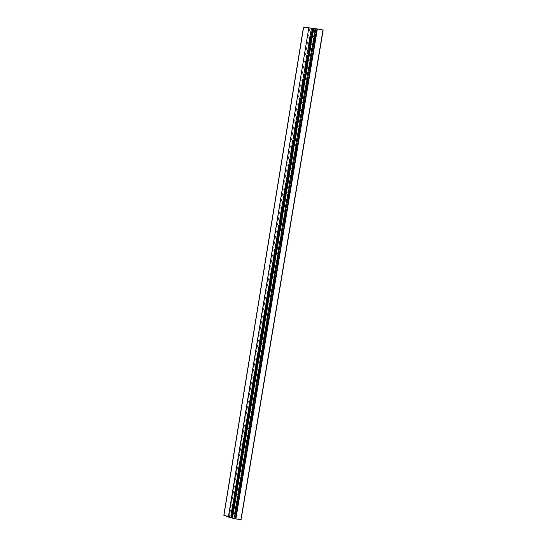 <?xml version="1.0" encoding="UTF-8"?>
<svg xmlns="http://www.w3.org/2000/svg" width="547" height="547" viewBox="0 0 547 547"><rect width="100%" height="100%" fill="white"/><g stroke="black" fill="none" stroke-linecap="round" stroke-linejoin="round"><path stroke-width="0.41" stroke-dasharray="2.73 2.05" d="M223.949 515.185L231.149 516.97L311.469 28.69L230.964 516.423L230.643 515.985L231.244 514.802L232.126 514.426L312.132 29.716M231.142 516.936L311.558 28.458L230.909 517.018M316.241 29.483L235.231 517.127L234.752 517.216L315.742 29.333L316.754 30.044L315.428 29.955L314.737 29.312L315.12 29.258L313.746 28.752L232.831 517.503L313.944 28.793M316.734 30.078L235.873 516.252L316.713 29.962M312.87 28.635L312.022 28.827L231.49 516.395L312.105 28.868L231.49 516.395L232.065 517.305L312.87 28.635L313.746 28.752M312.105 28.868L312.829 29.572L312.228 29.716M312.111 29.709L231.907 514.385M231.244 514.802L311.366 29.36L311.975 29.675M311.366 29.36L231.046 515.035M230.649 515.971L311.209 29.223M230.643 515.985L311.011 28.772L311.783 28.547L231.149 516.97M303.592 27.418L311.558 28.458M322.99 30.023L314.874 28.936L315.544 29.237L234.54 517.325L315.742 29.333M235.231 517.127L235.873 516.252M234.752 517.216L233.843 517.681L315.058 28.929M240.953 519.472L233.986 517.797M231.572 516.354L232.537 515.083L232.126 514.426M232.065 517.305L232.831 517.503M234.26 516.977L315.154 29.306L234.26 516.977L233.015 517.51M234.26 516.963L315.113 29.312M316.262 30.256L235.668 515.315L234.629 515.732L234.943 515.937L234.492 515.93L234.807 516.136L234.348 516.129L234.67 516.334L234.212 516.327L234.232 516.915M235.668 515.315L316.508 30.283M235.955 515.992L235.88 515.383M231.805 516.347L312.358 28.929M312.508 28.97L231.949 516.334M312.111 28.957L231.627 516.149M232.072 516.136L312.583 29.073M312.159 29.059L231.723 515.937M232.16 515.924L312.638 29.169M312.207 29.155L231.812 515.732M232.256 515.712L312.686 29.271M312.262 29.258L231.907 515.52M232.352 515.506L312.734 29.374M312.31 29.36L232.003 515.308M232.448 515.295L312.781 29.476M312.358 29.456L232.099 515.103M232.537 515.083L312.829 29.572M312.412 29.559L232.188 514.891M232.427 514.884L312.665 29.62M314.737 29.312L233.931 516.724M315.236 29.422L234.389 516.73M314.84 29.422L234.075 516.525M315.332 29.531L234.526 516.532M314.942 29.531L234.212 516.327M315.434 29.641L234.67 516.334M315.045 29.634L234.348 516.129M315.537 29.743L234.807 516.136M315.147 29.743L234.492 515.93M315.64 29.853L234.943 515.937M315.243 29.853L234.629 515.732M315.742 29.962L235.087 515.739M315.428 29.955L234.834 515.575M234.957 515.534L315.551 30.003M315.838 30.064L235.224 515.541M315.728 30.064L235.135 515.479M309.841 28.232L229.412 516.621M303.722 27.446L224.065 515.199M316.398 30.29L235.791 515.322L316.378 30.283M316.788 29.162L235.504 518.166M312.693 28.629L231.921 517.23M311.366 28.745L230.916 516.245M314.922 28.97L233.897 517.626M315.12 29.258L234.212 517.052L315.127 29.264M311.195 28.752L230.779 516.136M234.971 517.188L315.975 29.394M316.754 30.044L235.948 516.088M314.874 28.936L233.843 517.681"/><path stroke-width="0.82" d="M231.696 517.92L312.699 28.328L231.764 517.927L228.359 517.065L308.809 27.808L303.592 27.418M308.809 27.808L228.564 517.127M312.624 28.314L309.048 27.835M312.699 28.328L313.534 28.437L232.489 518.125L313.465 28.43M317.116 28.916L235.853 518.959L317.363 28.957L313.534 28.437M317.363 28.957L323.174 30.017L241.097 519.588L235.853 518.959M235.634 518.918L232.489 518.125M231.764 517.927L232.434 518.098M228.359 517.065L223.949 515.185M313.116 28.43L232.154 517.92M303.606 27.35L223.921 515.349M322.99 29.948L240.912 519.65M303.476 27.364L223.826 515.247M323.174 30.017L241.097 519.588"/></g></svg>

